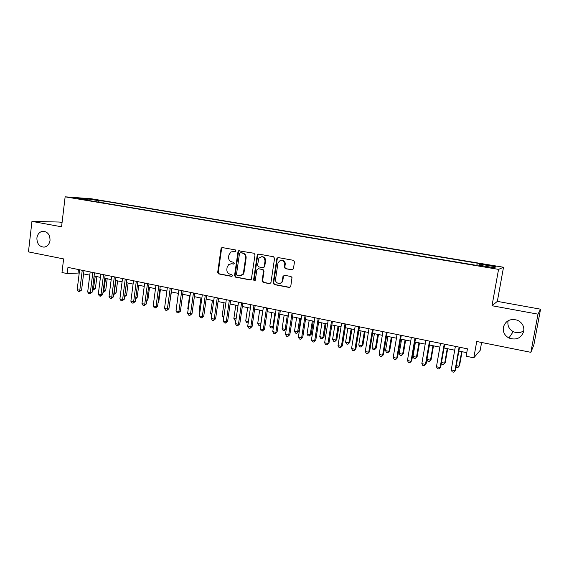 <?xml version="1.0" encoding="UTF-8"?>
<svg xmlns="http://www.w3.org/2000/svg" width="569" height="569" viewBox="0 0 569 569"><rect width="100%" height="100%" fill="white"/><g stroke="black" fill="none" stroke-linecap="round" stroke-linejoin="round"><path stroke-width="0.85" d="M236.05 250.986L235.331 249.905L222.422 247.593L221.035 248.696L217.685 272.366L218.695 273.909L231.533 276.378L232.515 275.616L231.796 274.528L230.125 274.208C227.813 273.504 226.718 271.854 226.853 269.251L227.131 267.274L228.688 264.507L231.619 263.781L233.973 263.902L234.279 263.319L233.56 262.238L231.889 261.925C229.563 261.235 228.468 259.585 228.603 256.975L228.887 254.997L230.936 251.882L235.061 251.761L236.05 250.986M503.323 327.331C502.761 331.997 504.632 335.554 508.914 338.007C516.303 340.482 521.247 338.228 523.75 331.25C524.298 326.215 522.178 322.531 517.392 320.205C510.222 318.32 505.528 320.696 503.323 327.331M508.209 320.667L507.975 321.627C507.456 326.001 509.205 329.337 513.231 331.635C517.008 333.313 520.535 332.993 523.836 330.681M36.893 237.949C36.907 243.724 39.318 246.782 44.126 247.131C47.376 246.555 49.339 244.336 50.015 240.459C50.058 234.89 47.768 231.811 43.159 231.234C39.702 231.647 37.618 233.887 36.893 237.949M491.317 265.403L486.353 264.763L490.371 265.737L495.357 266.377L491.317 265.403M291.94 269.905L293.433 268.781L294.479 261.904L293.398 260.31L278.269 257.593L276.797 258.724L273.163 283.028L274.237 284.578L289.28 287.473L290.766 286.363L292.004 277.572L290.944 276.491L284.464 275.282L282.978 276.399L282.366 280.481C281.854 285.019 274.941 283.917 275.531 279.415L277.957 263.205C280.318 259.18 282.601 259.258 284.806 263.454L284.365 267.466L285.453 268.717L292.544 269.87M62.071 222.543L59.304 222.045L31.956 221.377L28.45 251.889L63.614 258.916L61.985 272.501L67.213 273.582L67.96 267.402L467.448 348.84L466.132 356.222L473.806 357.816L480.193 350.333L481.602 342.481M537.99 314.159L540.55 309.195L497.342 301.371L492.007 305.731L537.99 314.159L530.863 352.325L476.722 341.5L473.806 357.816M492.007 305.731L498.558 269.379L65.136 196.824L91.31 198.759L503.515 267.245L498.558 269.379M31.956 221.377L61.566 226.803L65.136 196.824M255.033 254.805L253.98 253.248L238.575 250.801L237.984 251.74L234.556 275.595L235.58 277.153L250.083 279.941L251.37 279.294L255.033 254.805M258.66 254.08L273.504 256.747L274.571 258.326L270.958 282.573L269.5 283.668L263.155 282.452L262.096 280.873L263.547 271.1L262.487 269.521L258.298 268.746L256.854 269.848L255.289 280.254C254.45 281.05 253.895 280.851 253.625 279.663L257.209 255.204L258.66 254.08L257.209 255.204M540.55 309.195L533.85 345.006L530.863 352.325M92.406 199.491L100.407 200.573L92.406 199.491M479.311 265.254L479.639 264.101L480.791 263.76L104.042 201.12L99.362 200.786L98.416 202.123M479.639 264.101L496.083 266.84L493.892 267.686L477.028 264.87L475.784 265.239L83.878 199.691L88.864 200.039L77.306 198.112L87.982 198.894L99.362 200.786M497.342 301.371L503.515 267.245M67.213 273.582L79.233 272.999M83.572 273.895L89.767 275.168M94.113 276.057L100.421 277.359M104.76 278.248L111.197 279.571M115.535 280.46L122.086 281.811M126.418 282.701L133.096 284.073M137.428 284.962L144.227 286.363M148.566 287.253L155.493 288.675M159.825 289.564L166.881 291.015M171.205 291.904L178.396 293.384M182.72 294.273L190.046 295.78M194.37 296.669L201.831 298.206M206.149 299.088L213.752 300.652M218.062 301.542L225.815 303.135M230.118 304.017L238.013 305.638M242.316 306.527L250.36 308.178M254.656 309.059L262.85 310.745M267.138 311.627L275.488 313.348M279.777 314.223L288.284 315.973L286.299 328.974L284.336 330.717L283.106 330.454L282.096 328.683L285.183 329.337L287.245 315.759M292.558 316.855L301.229 318.64M305.503 319.515L314.337 321.329M318.597 322.21L327.602 324.06M331.855 324.935L341.03 326.819M345.276 327.694L354.622 329.615M358.861 330.482L368.385 332.445M372.61 333.313L382.325 335.305M386.536 336.172L396.437 338.206M400.64 339.074L410.726 341.144M414.922 342.012L425.199 344.124M429.382 344.985L439.858 347.14M444.026 347.993L454.709 350.191M458.863 351.045L466.765 352.666M78.458 269.542L78.067 272.757M103.807 203.019L104.042 201.12M89.091 200.558L88.864 200.039M88.131 199.918L87.982 198.894M235.502 251.718L232.842 251.406M230.929 263.717L233.774 264.03M222.472 247.6L221.59 248.674L218.247 272.309L219.257 273.845L232.045 276.299M239.414 250.637L238.525 251.718L235.097 275.531L236.121 277.089L250.716 279.884M240.481 252.736L239.492 253.518L236.469 274.471L237.195 275.56L238.966 275.901L242.686 274.414L243.511 272.402L245.595 258.034C245.723 255.41 244.62 253.746 242.266 253.063L240.651 252.728M240.367 275.894L243.212 274.35L244.037 272.345L243.511 272.402M241.021 252.707L242.799 253.034C245.147 253.717 246.256 255.374 246.121 257.999L244.037 272.345M258.219 268.732L262.992 269.471L264.044 271.043L262.601 280.802L263.653 282.373L270.154 283.611M257.721 255.168L254.144 279.592L254.884 280.688M265.047 260.929C264.251 256.598 262.195 255.709 258.881 258.248L257.522 265.303L258.575 266.868L262.764 267.643L264.137 266.84L265.047 260.929L265.545 260.887C265.552 258.12 264.272 256.711 261.69 256.669M263.355 267.608L264.642 266.783L264.215 266.534M265.545 260.887L264.72 266.484M281.292 260.147C283.476 260.047 284.799 261.135 285.275 263.411L284.841 267.409L285.923 268.66L292.402 269.848M279.784 283.412C281.449 283.156 282.473 282.16 282.843 280.41L282.366 280.481M284.315 275.268L283.454 276.328L282.843 280.41M278.205 257.586L277.281 258.682L273.653 282.949L274.72 284.5L289.955 287.409M92.562 288.476L95.393 288.533L96.879 276.626M95.393 288.533L93.252 290.048L95.258 276.292M93.252 290.048L92.391 289.863M82.249 270.311L79.802 290.268L77.185 289.706L79.624 269.777M83.97 270.666L81.587 290.069L79.802 290.268L79.361 291.627L78.316 291.399L77.185 289.706M81.587 290.069L79.361 291.627M103.188 290.731L105.678 290.709L107.185 278.746M105.678 290.709L103.544 292.238L105.592 278.419M103.544 292.238L103.017 292.125M113.935 293.014L116.069 292.914L117.605 280.887M116.069 292.914L113.942 294.45L116.04 280.567M124.796 295.318L126.567 295.14L128.132 283.049M124.696 296.051L126.595 282.736M126.567 295.14L124.618 296.662M135.785 297.587L137.186 297.388L138.772 285.24M137.186 297.388L135.614 298.867M92.825 272.466L90.336 292.523L87.69 291.961L90.172 271.925M94.511 272.814L92.086 292.317L90.336 292.523L89.866 293.889L88.814 293.661L87.69 291.961M92.086 292.317L89.866 293.889M103.515 274.649L100.983 294.806L98.309 294.237L100.834 274.102M105.173 274.983L102.705 294.593L100.983 294.806L100.493 296.172L99.426 295.944L98.309 294.237M102.705 294.593L100.493 296.172M114.319 276.854L111.744 297.118L109.042 296.534L111.609 276.299M115.948 277.181L113.437 296.89L111.744 297.118L111.24 298.483L110.158 298.256L109.042 296.534M113.437 296.89L111.24 298.483M125.251 279.08L122.627 299.45L119.895 298.867L122.506 278.518M126.844 279.407L124.291 299.216L122.627 299.45L122.1 300.823L121.005 300.588L119.895 298.867M124.291 299.216L122.1 300.823M146.902 299.813L147.912 299.657L149.526 287.452M147.912 299.657L146.774 300.795M136.297 281.335L133.63 301.812L130.87 301.214L133.523 280.766M137.862 281.648L135.266 301.563L133.63 301.812L133.082 303.185L131.98 302.95L130.87 301.214M135.266 301.563L133.082 303.185M158.154 302.054L158.758 301.954L160.401 289.685M158.758 301.954L158.075 302.644M147.471 283.611L144.754 304.195L141.965 303.597L144.668 283.035M149.007 283.924L146.361 303.938L144.754 304.195L144.185 305.574L143.068 305.34L141.965 303.597M146.361 303.938L144.185 305.574M169.526 304.315L171.39 291.947M158.772 285.915L156.013 306.606L153.182 306.001L155.934 285.332M160.273 286.221L157.577 306.342L156.013 306.606L155.415 307.993L154.284 307.751L153.182 306.001M157.577 306.342L155.415 307.993M178.332 293.369L176.632 306.314M170.202 288.241L167.386 309.052L164.533 308.434L167.329 287.658M171.66 288.54L168.922 308.775L167.386 309.052L166.767 310.439L165.629 310.19L164.533 308.434M168.922 308.775L166.767 310.439M189.569 295.681L187.777 308.675L188.254 308.775M188.175 309.33L187.777 308.675M181.76 290.603L178.901 311.52L176.006 310.894L178.858 290.005M183.182 290.887L180.401 311.229L178.901 311.52L178.253 312.907L177.101 312.658L176.006 310.894M180.401 311.229L178.253 312.907M200.928 298.021L199.107 311.079L200.004 311.271M199.861 312.317L199.107 311.079M193.453 292.985L190.537 314.017L187.614 313.384L190.515 292.388M194.84 293.27L192.002 313.711L190.537 314.017L189.868 315.411L188.702 315.155L187.614 313.384M192.002 313.711L189.868 315.411M212.422 300.382L210.566 313.512L211.896 313.789M211.689 315.254L210.566 313.512M205.274 295.396L202.315 316.542L199.356 315.902L202.308 294.792M206.625 295.667L203.745 316.229L202.315 316.542L201.618 317.936L200.437 317.68L199.356 315.902M203.745 316.229L201.618 317.936M224.037 302.772L222.152 315.966L223.923 316.343M223.709 317.815L222.152 315.966M217.244 297.836L214.221 319.095L211.234 318.448L214.236 297.217M218.553 298.099L215.615 318.768L214.221 319.095L213.503 320.496L212.315 320.24L211.234 318.448M215.615 318.768L213.503 320.496M235.786 305.183L233.873 318.455L236.085 318.925M235.872 320.404L234.905 320.198L233.873 318.455M229.343 300.304L226.277 321.677L223.247 321.03L226.306 299.678M230.616 300.56L227.628 321.343L226.277 321.677L225.53 323.078L224.321 322.822L223.247 321.03M227.628 321.343L225.53 323.078M247.671 307.63L245.723 320.966L248.397 321.535M248.198 322.9L246.747 322.715L245.723 320.966M248.276 322.367L247.942 322.972M241.59 302.8L238.468 324.294L235.402 323.633L238.518 302.167M242.821 303.049L239.784 323.946L238.468 324.294L237.693 325.703L236.469 325.44L235.402 323.633M239.784 323.946L237.693 325.703M259.692 310.098L257.707 323.505L260.723 324.145L262.722 310.717M260.723 325.063L259.933 325.525L258.724 325.269L257.707 323.505M259.933 325.525L260.865 324.11M253.98 305.325L250.801 326.933L247.707 326.272L250.872 304.692M255.168 305.567L252.074 326.578L250.801 326.933L250.004 328.349L248.767 328.078L247.707 326.272M252.074 326.578L250.004 328.349M271.847 312.594L269.834 326.08L272.885 326.727L274.912 313.227M273.433 327.019L272.53 327.964L270.844 327.844L269.834 326.08M272.067 328.107L273.504 326.542M266.52 307.879L263.283 329.615L260.147 328.939L263.369 307.239M277.046 258.703L277.316 257.828M267.665 308.113L264.514 329.245L263.283 329.615L262.458 331.03L261.207 330.76L260.147 328.939M264.514 329.245L262.458 331.03M284.151 315.126L282.096 328.683M284.336 330.717L285.183 329.337L286.299 328.974M279.208 310.468L275.915 332.324L272.743 331.642L276.022 309.813M280.311 310.688L277.103 331.94L275.915 332.324L275.055 333.74L273.789 333.47L272.743 331.642M277.103 331.94L275.055 333.74M296.591 317.687L294.5 331.314L297.623 331.976L298.704 331.606L300.717 318.533M298.704 331.606L296.755 333.356L297.623 331.976L299.721 318.327M296.755 333.356L295.503 333.093L294.5 331.314M292.046 313.085L288.696 335.063L285.482 334.373L288.824 312.424M293.106 313.299L289.841 334.664L288.696 335.063L287.807 336.485L286.527 336.208L285.482 334.373M289.841 334.664L287.807 336.485M309.18 320.269L307.054 333.975L310.212 334.643L311.25 334.259L313.291 321.115M311.25 334.259L309.308 336.03L310.212 334.643L312.345 320.923M309.308 336.03L308.049 335.767L307.054 333.975M305.041 315.731L301.627 337.837L298.384 337.14L301.776 315.07M306.051 315.937L302.729 337.424L301.627 337.837L300.717 339.259L299.415 338.982L298.384 337.14M302.729 337.424L300.717 339.259M321.912 322.886L319.75 336.67L322.95 337.346L323.939 336.948L326.023 323.733M323.939 336.948L322.018 338.74L322.95 337.346L325.119 323.548M322.018 338.74L320.738 338.463L319.75 336.67M318.199 318.412L314.721 340.646L311.435 339.942L314.892 317.744M319.159 318.612L315.781 340.219L314.721 340.646L313.775 342.069L312.466 341.791L311.435 339.942M315.781 340.219L313.775 342.069M334.8 325.539L332.602 339.394L335.831 340.077L336.784 339.672L338.904 326.378M336.784 339.672L334.878 341.471L335.831 340.077L338.043 326.208M334.878 341.471L333.583 341.201L332.602 339.394M331.514 321.129L327.979 343.484L324.65 342.773L328.171 320.447M332.424 321.314L328.989 343.05L327.979 343.484L326.997 344.921L325.667 344.629L324.65 342.773M328.989 343.05L326.997 344.921M347.837 328.221L345.596 342.154L348.875 342.844L349.779 342.424L351.934 329.06M349.779 342.424L347.887 344.245L348.875 342.844L351.123 328.896M347.887 344.245L346.578 343.968L345.596 342.154M344.992 323.875L341.393 346.365L338.022 345.639L341.606 323.185M345.86 324.053L342.353 345.909L340.383 347.794L339.039 347.51L338.022 345.639M342.353 345.909L340.383 347.794M361.038 330.93L358.755 344.942L362.069 345.646L362.922 345.205L365.12 331.77M362.922 345.205L361.052 347.047L362.069 345.646L364.359 331.613M361.052 347.047L359.729 346.763L358.755 344.942M358.641 326.663L354.971 349.274L351.564 348.541L355.212 325.959M359.452 326.826L355.888 348.811L353.932 350.71L352.574 350.419L351.564 348.541M355.888 348.811L353.932 350.71M374.388 333.676L372.069 347.766L375.426 348.477L376.23 348.029L378.463 334.515M376.23 348.029L374.374 349.878L375.426 348.477L377.752 334.366M374.374 349.878L373.036 349.594L372.069 347.766M372.46 329.479L368.726 352.225L365.27 351.486L368.989 328.768M373.214 329.629L369.587 351.742L367.652 353.662L366.272 353.37L365.27 351.486M369.587 351.742L367.652 353.662M387.909 336.457L385.547 350.625L388.94 351.343L389.701 350.881L391.97 337.289M389.701 350.881L387.859 352.752L388.94 351.343L391.308 337.154M387.859 352.752L386.5 352.46L385.547 350.625M401.586 339.266L399.189 353.52L402.624 354.245L403.336 353.769L405.64 340.098M403.336 353.769L401.508 355.653L402.624 354.245L405.036 339.978M401.508 355.653L400.135 355.362L399.189 353.52M415.441 342.118L412.994 356.45L416.472 357.183L417.127 356.692L419.481 342.943M417.127 356.692L415.32 358.598L416.472 357.183L418.926 342.83M415.32 358.598L413.933 358.299L412.994 356.45M386.451 332.332L382.645 355.212L379.146 354.459L382.937 331.613M387.155 332.474L383.456 354.715L381.536 356.656L380.142 356.35L379.146 354.459M383.456 354.715L381.536 356.656M400.619 335.219L396.742 358.235L393.2 357.474L397.055 334.494M401.266 335.347L397.503 357.723L395.604 359.679L394.189 359.373L393.2 357.474M397.503 357.723L395.604 359.679M414.965 338.142L411.024 361.294L407.44 360.526L411.359 337.41M415.555 338.263L411.721 360.767L409.844 362.745L408.414 362.439L407.44 360.526M411.721 360.767L409.844 362.745M429.46 344.999L426.97 359.416L430.491 360.163L431.096 359.651L433.493 345.824M431.096 359.651L429.311 361.571L430.491 360.163L432.995 345.724M429.311 361.571L427.902 361.272L426.97 359.416M429.495 341.108L425.484 364.395L421.849 363.619L425.847 340.362M430.029 341.215L426.124 363.847L424.268 365.846L422.817 365.54L421.849 363.619M426.124 363.847L424.268 365.846M441.494 362.496L444.688 363.171L445.235 362.645L447.675 348.74M445.235 362.645L443.471 364.587L444.688 363.171L447.234 348.655M443.471 364.587L442.049 364.288L441.409 362.994M444.218 344.103L440.129 367.538L436.451 366.749L440.52 343.349M444.688 344.202L440.712 366.977L438.877 368.989L437.405 368.676L436.451 366.749M440.712 366.977L438.877 368.989M456.288 365.632L459.062 366.216L459.553 365.675L462.035 351.692M459.553 365.675L457.803 367.638L459.062 366.216L461.651 351.614M457.803 367.638L456.366 367.332L456.089 366.763M459.126 347.147L454.965 370.718L451.238 369.921L455.378 346.379M459.539 347.232L455.492 370.135L453.671 372.176L452.184 371.856L451.238 369.921M455.492 370.135L453.671 372.176M96.545 200.153L96.588 199.797M233.93 251.434L233.382 251.462M233.717 264.052L233.297 264.087M232.166 263.732L231.619 263.781M232.01 276.314L231.533 276.378M219.257 273.845L218.695 273.909M218.247 272.309L217.685 272.366M221.59 248.674L221.035 248.696M235.424 251.747L235.061 251.761M250.602 279.87L250.083 279.941M236.121 277.089L235.58 277.153M235.097 275.531L234.556 275.595M238.525 251.718L237.984 251.74M246.121 257.999L245.595 258.034M242.799 253.034L242.266 253.063M269.991 283.59L269.5 283.668M263.653 282.373L263.155 282.452M262.601 280.802L262.096 280.873M264.044 271.043L263.547 271.1M262.992 269.471L262.487 269.521M258.81 268.689L258.298 268.746M254.144 279.592L253.625 279.663M285.923 268.66L285.453 268.717M284.849 267.074L284.379 267.124M285.254 264.4L284.777 264.443M283.454 276.328L282.978 276.399M289.742 287.388L289.28 287.473M274.72 284.5L274.237 284.578M273.661 282.914L273.17 282.992M277.281 258.682L276.797 258.724M513.231 331.635L508.914 338.007M43.571 231.234L43.159 231.234M222.365 247.636L221.803 247.657M239.108 250.773L238.575 250.801M243.212 274.35L242.686 274.414M264.642 266.783L264.137 266.84M257.985 254.528L257.473 254.563M284.841 267.409L284.365 267.466M285.275 263.411L284.806 263.454M273.653 282.949L273.163 283.028"/></g></svg>

